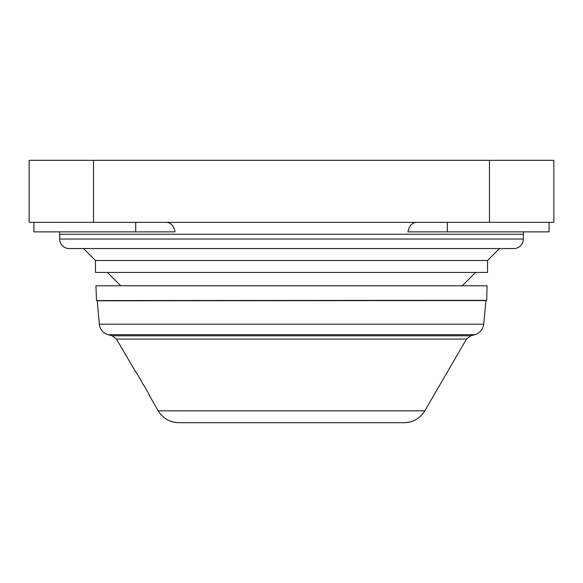 <?xml version="1.0" encoding="UTF-8"?>
<svg xmlns="http://www.w3.org/2000/svg" width="583" height="583" viewBox="0 0 583 583"><rect width="100%" height="100%" fill="white"/><g stroke="black" fill="none" stroke-linecap="round" stroke-linejoin="round"><path stroke-width="0.87" d="M523.323 239.03L523.323 234.257L59.677 234.257L59.677 239.03A9.539 9.539 0 0 0 69.217 248.569L513.783 248.569A9.539 9.539 0 0 0 523.323 239.03L59.677 239.03M499.471 248.569L487.548 260.492L95.452 260.492L83.529 248.569M95.452 260.492L95.452 272.421L487.548 272.421L487.548 260.492M462.268 285.779L475.619 272.421M120.732 285.779L107.381 272.421M523.323 234.257A11.922 11.922 0 0 1 523.563 231.874M59.677 234.257A11.922 11.922 0 0 0 59.437 231.874M166.541 222.334C170.979 222.699 173.821 225.876 175.075 231.874L33.923 231.874L33.923 222.334M93.542 160.325L553.85 160.325L553.85 222.334L29.15 222.334L29.15 160.325L93.542 160.325L93.542 222.334M549.077 222.334L549.077 231.874L407.925 231.874C409.171 225.876 412.021 222.699 416.459 222.334M99.292 324.206L97.244 300.784L485.996 300.566L483.708 324.206L99.292 324.206C100.036 329.533 102.965 333.031 108.088 334.686L112.162 335.772L116.491 339.087L466.509 339.087L470.838 335.772L474.912 334.686L108.088 334.686M96.501 300.566L486.732 300.332L487.067 285.779L95.933 285.779L96.501 300.566L486.499 300.566M404.187 422.675C413.165 422.384 420.037 418.426 424.803 410.811L158.197 410.811A23.852 23.852 -90 0 0 178.821 422.675L404.179 422.675A23.852 23.852 90 0 0 424.796 410.811L466.509 339.087M178.821 422.675L178.813 422.675C169.835 422.384 162.963 418.426 158.197 410.811L149.561 395.777C150.174 395.915 142.762 383.235 142.602 383.818C143.199 383.971 135.788 371.291 135.65 371.867L116.491 339.087M182.982 422.675L400.018 422.675L182.982 422.675M149.889 395.587L149.481 395.821M139.424 377.66L140.62 379.708M135.577 371.903L135.941 371.692M489.458 160.325L489.458 222.334M447.292 231.874L447.292 222.334M135.708 231.874L135.708 222.334M470.838 335.772L112.162 335.772M474.912 334.686C480.035 333.031 482.964 329.533 483.708 324.206"/></g></svg>

